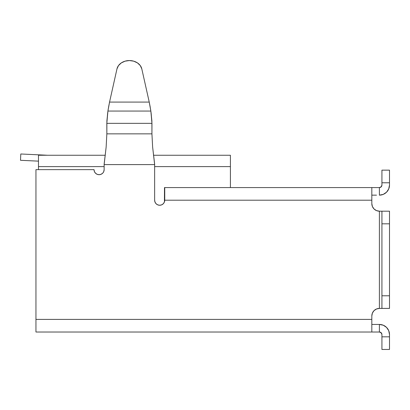 <?xml version="1.0" encoding="UTF-8"?>
<svg xmlns="http://www.w3.org/2000/svg" width="410" height="410" viewBox="0 0 410 410"><rect width="100%" height="100%" fill="white"/><g stroke="black" fill="none" stroke-linecap="round" stroke-linejoin="round"><path stroke-width="0.61" d="M154.642 164.595L154.642 200.203L154.642 164.595L104.135 164.595L106.144 147.098L106.846 133.86L106.887 120.929L107.927 111.059L109.547 102.085L116.963 68.921A12.628 10.173 180 0 1 129.391 60.552A12.628 10.173 180 0 1 141.814 68.921L149.235 102.085L109.547 102.085L107.927 111.059L150.849 111.059L149.235 102.085L109.547 102.085L116.963 68.921L118.469 65.61L121.288 62.92L125.081 61.162L129.391 60.552L133.696 61.162L137.488 62.92L140.307 65.61L141.814 68.921L149.235 102.085L150.849 111.059L107.927 111.059L106.815 123.348L151.961 123.348L151.931 133.86L106.846 133.86L106.815 123.348L151.961 123.348L150.849 111.059L151.895 120.929L151.931 133.86L152.633 147.098L154.642 164.595L104.135 164.595L104.135 169.643A5.053 5.053 0 0 1 99.087 174.696A5.053 5.053 0 0 1 94.033 169.643L35.952 169.643L35.952 332.023L371.824 332.023L371.824 319.4L35.952 319.4L35.952 332.023L371.824 332.023L371.824 315.987L372.398 313.091L374.043 310.631L376.498 308.991L379.399 308.412L379.399 211.186L376.498 210.612L374.043 208.967L372.398 206.512L371.824 203.611L371.824 187.575L230.405 187.575L371.824 187.575L371.824 200.203L164.743 200.203A5.053 5.053 0 0 1 164.492 201.776L164.492 187.575L230.405 187.575L230.405 166.614L154.642 166.614L230.405 166.614L230.405 155.252L153.489 155.252L230.405 155.252L230.405 187.575L164.492 187.575L164.425 201.971M376.498 187.575L379.399 187.575L381.182 186.837L381.925 185.048L381.925 182.778L389.5 182.778L389.5 170.15L381.925 170.15L381.925 182.778L389.5 182.778L389.5 185.048L388.731 188.918L386.543 192.193L383.263 194.381L379.399 195.15L379.399 187.575L379.399 195.15L383.263 194.381M104.135 164.077L106.144 147.098L106.846 133.86L151.931 133.86L152.633 147.098L154.642 164.077M164.743 200.203A5.053 5.053 0 0 1 159.695 205.251A5.053 5.053 0 0 1 154.642 200.203L155.026 202.135L156.123 203.775L157.758 204.867L159.695 205.251L161.627 204.867L163.262 203.775L164.359 202.135L164.743 200.203L164.743 187.575L164.743 200.203L371.824 200.203L371.824 203.611A7.575 7.575 0 0 0 379.399 211.186L381.925 211.186L381.925 308.412L389.5 308.412L389.5 295.784L381.925 295.784L381.925 223.814L389.5 223.814L389.5 211.186L381.925 211.186L381.925 223.814L389.5 223.814L389.5 295.784L381.925 295.784L381.925 308.412L389.5 308.412L389.5 211.186L381.925 211.186M381.925 308.412L379.399 308.412A7.575 7.575 0 0 0 371.824 315.987L371.824 319.4L35.952 319.4L35.952 169.643L94.033 169.643L94.418 171.58L95.515 173.215L97.149 174.311L99.087 174.696L101.019 174.311L102.654 173.215L101.019 174.311M371.824 324.448L379.399 324.448L379.399 332.023L379.399 324.448L383.263 325.217L386.543 327.405L388.731 330.685L389.5 334.55L389.5 336.825L381.925 336.825L381.925 334.55L381.182 332.766L379.399 332.023L376.498 332.023M104.135 164.595L104.135 169.643L103.75 171.58L102.961 172.882M157.22 204.605L157.507 204.754M380.367 332.218L381.731 333.586L381.925 334.55L381.925 349.448L389.5 349.448L389.5 336.825L381.925 336.825L381.925 349.448L389.5 349.448L389.5 334.55A10.101 10.101 0 0 0 379.399 324.448L376.498 324.448M376.498 195.15L371.824 195.15M380.367 211.186L379.399 211.186L379.399 308.412L380.367 308.412M388.731 330.685L386.543 327.405M379.399 195.15A10.101 10.101 0 0 0 389.5 185.048L389.5 170.15L381.925 170.15L381.925 185.048L381.731 186.017L380.367 187.385M386.543 192.193L388.731 188.918M371.824 187.575L379.399 187.575A2.527 2.527 0 0 0 381.925 185.048M381.925 334.55A2.527 2.527 0 0 0 379.399 332.023L371.824 332.023M106.846 133.86L106.144 147.098M149.235 102.085L150.285 107.476M150.48 108.66L151.095 112.822M151.172 113.416L151.961 123.348M106.815 123.348L107.605 113.416M107.681 112.822L108.296 108.66M108.496 107.476L109.547 102.085M154.642 200.203L154.99 202.048M155.252 202.612L155.99 203.637M158.895 205.19L159.331 205.241M160.131 205.236L161.207 205.02M161.95 204.723L162.883 204.118M163.446 203.58L164.118 202.637M38.478 155.252L38.478 169.643L38.478 166.614L104.135 166.614L38.478 166.614L38.478 155.252L105.293 155.252L38.478 155.252M47.473 155.252L20.797 153.986L20.5 160.295L38.478 161.145L20.5 160.295L20.797 153.986L47.473 155.252"/></g></svg>
